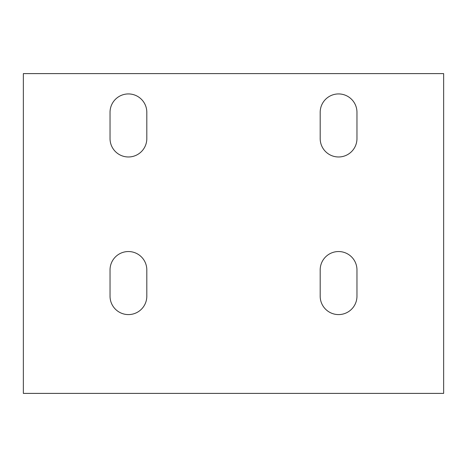<?xml version="1.0" encoding="UTF-8"?>
<svg xmlns="http://www.w3.org/2000/svg" width="467" height="467" viewBox="0 0 467 467"><rect width="100%" height="100%" fill="white"/><g stroke="black" fill="none" stroke-linecap="round" stroke-linejoin="round"><path stroke-width="0.7" d="M356.963 138.588A18.388 18.388 0 0 1 338.575 156.976A18.388 18.388 0 0 1 320.187 138.588L320.187 112.319A18.388 18.388 0 0 1 338.575 93.931A18.388 18.388 0 0 1 356.963 112.319L356.963 138.588A18.388 18.388 0 0 1 338.575 156.976A18.388 18.388 0 0 1 320.187 138.588M146.813 138.588A18.388 18.388 0 0 1 128.425 156.976A18.388 18.388 0 0 1 110.037 138.588L110.037 112.319A18.388 18.388 0 0 1 128.425 93.931A18.388 18.388 0 0 1 146.813 112.319L146.813 138.588A18.388 18.388 0 0 1 128.425 156.976A18.388 18.388 0 0 1 110.037 138.588M146.813 296.201A18.388 18.388 0 0 1 128.425 314.589A18.388 18.388 0 0 1 110.037 296.201L110.037 269.932A18.388 18.388 0 0 1 128.425 251.544A18.388 18.388 0 0 1 146.813 269.932L146.813 296.201A18.388 18.388 0 0 1 128.425 314.589A18.388 18.388 0 0 1 110.037 296.201M356.963 296.201A18.388 18.388 0 0 1 338.575 314.589A18.388 18.388 0 0 1 320.187 296.201L320.187 269.932A18.388 18.388 0 0 1 338.575 251.544A18.388 18.388 0 0 1 356.963 269.932L356.963 296.201A18.388 18.388 0 0 1 338.575 314.589A18.388 18.388 0 0 1 320.187 296.201M23.35 393.395L443.65 393.395L443.65 73.605L23.35 73.605L23.35 393.395M320.187 112.319A18.388 18.388 0 0 1 338.575 93.931A18.388 18.388 0 0 1 356.963 112.319M110.037 112.319A18.388 18.388 0 0 1 128.425 93.931A18.388 18.388 0 0 1 146.813 112.319M110.037 269.932A18.388 18.388 0 0 1 128.425 251.544A18.388 18.388 0 0 1 146.813 269.932M320.187 269.932A18.388 18.388 0 0 1 338.575 251.544A18.388 18.388 0 0 1 356.963 269.932"/></g></svg>
